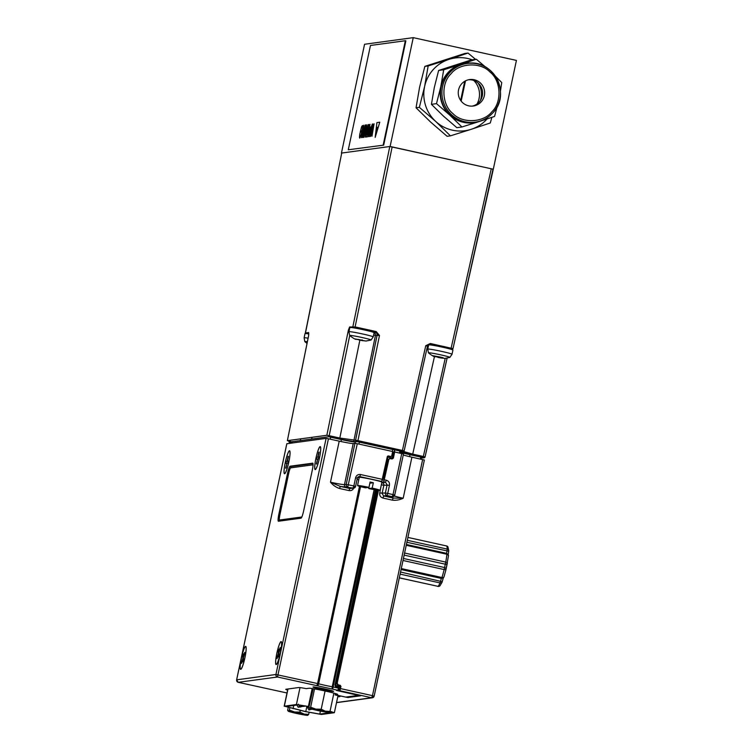 <?xml version="1.0" encoding="UTF-8"?>
<svg xmlns="http://www.w3.org/2000/svg" width="753" height="753" viewBox="0 0 753 753"><rect width="100%" height="100%" fill="white"/><g stroke="black" fill="none" stroke-linecap="round" stroke-linejoin="round"><path stroke-width="1.13" d="M364.565 44.267L341.438 153.075L390.11 146.468L413.246 37.65L364.565 44.267M413.246 37.65L516.426 60.409L493.3 169.227L452.995 348.62A1.054 1.035 -97.7 0 1 452.12 349.42L452.12 349.42A1.054 1.035 -97.7 0 1 451.762 349.411L450.906 349.166L491.267 168.776L389.79 146.506L341.73 153.047L305.36 333.005A1.054 1.035 82.3 0 0 305.389 333.523M460.648 100.422L464.714 81.296M390.11 146.468L493.3 169.227M373.582 335.17L375.465 335.311A2.099 2.08 82.3 0 0 374.062 332.882M289.256 440.401L289.105 441.145L287.392 440.656L326.84 435.29L348.385 330.134L349.618 326.99L355.265 326.953L376.208 331.565L375.531 332.6A2.099 2.08 -97.7 0 1 377.131 335.085L355.585 440.241L339.819 438.039L359.868 340.158M370.636 331.461L375.832 332.61L379.484 335.49L375.465 335.311L353.919 440.467A1.054 1.035 82.3 0 0 354.719 441.71L357.562 441.691L402.027 451.489L402.883 451.744L401.208 451.969L423.817 457.749L420.513 458.201M308.636 333.908L307.036 333.673M307.224 332.751L307.073 333.494L305.36 333.005L308.655 332.553L308.655 335.527L287.364 440.665L308.626 335.537M290.865 441.531L289.105 441.145L289.001 441.785M289.03 442.133L328.816 436.74L329.193 435.695L339.819 438.039L339.443 439.084L354.719 441.71M402.027 451.489L402.403 450.454L404.116 450.943L427.469 346.182L425.756 345.693L430.339 343.509L429.935 344.601L428.542 344.789M376.208 331.565L379.484 335.49L357.939 440.646L402.403 450.454L425.756 345.693L429.963 344.545L435.159 345.693M427.469 346.182L404.135 450.934L402.441 451.169A1.054 1.035 -97.7 0 1 402.281 451.546M427.271 347.152L428.128 347.406M434.472 356.508L412.71 454.125L402.441 451.169L402.591 450.501M402.469 450.473L402.441 451.169M401.914 451.875A1.054 1.035 -97.7 0 1 401.208 451.969M326.84 435.29L329.193 435.695L349.703 335.546M349.27 330.238L348.385 330.134L349.571 328.854M353.486 327.819L356.348 328.308M353.712 327.781A1.054 1.035 -97.7 0 1 352.912 326.548L389.79 146.506M452.995 348.592L492.98 169.265L491.267 168.776M307.026 343.472L304.824 341.598A10.947 0.574 12 0 1 304.805 341.58A10.947 0.574 12 0 1 306.377 341.58A10.947 0.574 12 0 1 307.375 341.721M304.805 341.58L304.108 337.815L305.003 333.607A12.406 0.649 12 0 1 306.782 333.645A12.406 0.649 12 0 1 308.815 333.937M435.093 356.687C434.425 357.044 432.222 355.774 428.476 352.884A10.947 0.574 12 0 1 428.466 352.865A10.947 0.574 12 0 1 430.029 352.865A10.947 0.574 12 0 1 444.75 355.793A10.947 0.574 12 0 1 449.852 357.411A10.947 0.574 12 0 1 449.833 357.421L444.712 358.428L440.778 357.741L442.378 358.136M430.443 344.93A12.406 0.649 12 0 1 444.138 347.547A12.406 0.649 12 0 1 452.92 350.051L452.026 354.268A12.406 0.649 12 0 0 443.244 351.755A12.406 0.649 12 0 0 429.539 349.147A12.406 0.649 12 0 0 427.76 349.11L428.655 344.893A12.406 0.649 12 0 1 430.443 344.93M439.263 357.233L435.573 356.706M434.293 356.357L432.787 355.689L440.618 357.129L443.206 357.76L441.757 357.863M443.131 358.23L439.197 357.543M441.559 358.099L437.86 357.364L441.559 358.099M440.891 357.214L440.778 357.741M356.282 339.302C355.623 339.659 353.421 338.398 349.665 335.499A10.947 0.574 12 0 1 349.656 335.49A10.947 0.574 12 0 1 351.218 335.49A10.947 0.574 12 0 1 365.949 338.417A10.947 0.574 12 0 1 371.041 340.036A10.947 0.574 12 0 1 371.031 340.045L365.911 341.043L361.967 340.356L363.577 340.751M351.632 327.555A12.406 0.649 12 0 1 365.337 330.162A12.406 0.649 12 0 1 374.109 332.666L373.215 336.883A12.406 0.649 12 0 0 364.433 334.379A12.406 0.649 12 0 0 350.738 331.762A12.406 0.649 12 0 0 348.959 331.725L349.853 327.508A12.406 0.649 12 0 1 351.632 327.555M364.33 340.855L356.771 339.33M359.397 339.641L362.946 340.478M362.748 340.714L359.049 339.979L362.748 340.714M362.08 339.829L361.967 340.356M357.844 339.349L359.388 339.725M355.482 338.972L357.797 339.528M356.818 339.415L356.197 339.142M357.779 339.33L360.367 339.848M473.835 80.505A19.644 19.418 -97.7 0 1 477.026 103.989M478.033 82.99A19.644 19.418 -97.7 0 1 480.414 100.478M428.156 65.935L424.617 86.51A36.709 36.266 -97.7 0 1 448.957 59.374L428.156 65.935L424.852 66.377L464.723 53.501L468.027 53.049L448.957 59.374A36.709 36.266 -97.7 0 1 472.225 59.788M435.752 121.478A36.709 36.266 -97.7 0 1 424.617 86.51L419.355 107.331L435.752 121.478L450.426 135.851L471.227 129.3A36.709 36.266 -97.7 0 1 435.752 121.478M450.426 135.851L447.122 136.302L430.725 122.155L416.051 107.783L419.59 87.197L424.852 66.377M416.051 107.783L419.355 107.331M487.069 118.955A36.709 36.266 -97.7 0 1 471.227 129.3L490.297 122.974L491.869 117.346M475.548 59.346L468.027 53.049M450.906 73.926C440.787 83.414 441.851 105.034 452.864 113.515C462.276 123.784 483.642 122.767 491.991 111.651C502.11 102.173 501.037 80.552 490.034 72.072C480.621 61.802 459.255 62.819 450.906 73.926M440.806 86.614A30.035 29.678 -97.7 0 1 460.714 64.41L443.696 69.775L440.806 86.614L436.495 103.641L449.918 115.218A30.035 29.678 -97.7 0 1 440.806 86.614M448.101 73.069A29.631 29.282 -97.7 0 1 465.834 63.657L467.218 63.468A29.631 29.282 82.3 0 0 445.315 106.578A29.631 29.282 82.3 0 0 492.923 112.762A29.631 29.282 82.3 0 0 467.218 63.468C493.083 58.461 511.654 94.125 492.942 112.762C488.132 118.014 482.221 121.158 475.19 122.184L473.816 122.372A29.631 29.282 -97.7 0 1 448.101 73.069M468.639 79.743A13.347 13.187 -97.7 0 1 479.2 102.05A13.347 13.187 -97.7 0 1 472.225 106.117M481.233 101.777A13.347 13.187 -97.7 0 1 459.782 98.991A13.347 13.187 -97.7 0 1 469.656 79.564A13.347 13.187 -97.7 0 1 481.233 101.777M485.506 67.017L476.32 59.233L460.714 64.41A30.035 29.678 -97.7 0 1 474.945 63.45M500.453 91.019L501.743 82.576L495.38 76.157M482.645 120.132A30.035 29.678 -97.7 0 1 478.936 121.619L494.542 116.442L497.187 106.606M478.936 121.619A30.035 29.678 -97.7 0 1 449.918 115.218L461.918 126.984L478.936 121.619M461.918 126.984L456.845 127.671L443.423 116.094L431.422 104.338L436.495 103.641M431.422 104.338L434.312 87.499L438.623 70.462L471.237 59.929L476.32 59.233M438.623 70.462L443.696 69.775M461.175 101.137L465.486 80.872M376.933 122.598L375.163 137.413L379.776 122.212L376.933 122.598M377.404 127.276L375.926 133.121L377.404 127.276M348.291 149.772L383.691 145.141L405.867 40.85L405.349 40.728L370.457 45.472L348.291 149.772L348.846 149.696M383.183 145.028L405.349 40.728M365.732 124.932L363.068 137.451L365.732 124.932M370.184 128.283L370.928 128.189L369.205 134.608L370.184 128.283M370.382 127.003L368.575 136.707L372.33 124.038L371.276 126.881L370.382 127.003M363.925 137.338L366.579 124.819L365.873 133.366L368.048 124.622L365.393 137.131L366.174 128.245L363.972 137.328M368.048 124.622L365.393 137.131M369.582 136.566L372.801 123.972L371.37 133.62L374.081 123.803L371.973 136.237L373.036 128.048L370.589 136.425L372.048 128.179L369.629 136.557M367.379 136.867L366.363 136.999A3.464 0.499 102.4 0 1 366.523 134.072A3.464 0.499 102.4 0 1 367.652 130.42L368.885 124.509A4.838 0.697 102.4 0 1 368.688 125.619L368.151 128.226L368.151 129.422L368.641 129.356L370.043 124.349L367.379 136.867M366.965 134.909L368.198 131.427L366.965 134.909M360.226 132.057L360.922 131.963L360.903 130.325L359.793 134.043C358.061 148.492 365.478 118.899 361.534 127.031L360.226 132.057M361.431 137.677L363.765 125.205L363.05 133.742L365.233 125.007L362.57 137.517L363.351 128.631L361.431 137.677M381.498 484.838L383.842 485.243A2.099 2.08 82.3 0 0 382.251 482.748L385.527 482.296L387.117 484.8L385.367 493.017L387.739 493.422L386.967 495.521L392.247 496.688L393.019 494.589L394.713 495.079A2.099 2.08 -97.7 0 1 392.247 496.688L390.553 496.914L393.141 498.053L392.369 500.143L382.919 498.053L383.691 495.963L386.967 495.521A2.099 2.08 82.3 0 1 385.367 493.017L379.728 493.055L381.329 484.81M378.486 490.325L337.09 683.649A1.054 1.035 82.3 0 0 337.89 684.901L339.914 685.352A1.054 1.035 -97.7 0 1 340.714 686.604L340.591 688.609L372.462 695.659L371.681 697.749L336.535 702.521M340.591 688.609L339.838 690.708L371.681 697.749A2.099 2.08 -97.7 0 0 372.406 697.777L374.147 696.139A2.099 2.08 -97.7 0 1 372.406 697.777L336.506 702.653M375.54 494.184L377.093 490.128M359.106 575.057L358.324 575.16M346.107 632.642L346.888 632.539M369.507 522.544L371.191 518.224M374.608 502.129L374.721 498.015M345.025 641.302L344.62 639.645M347.735 624.999L348.517 624.886M358.117 579.725L357.336 579.829M385.47 465.307L386.261 465.203M374.156 696.111L424.363 460.017L411.91 457.175A12.613 0.659 12 0 1 403.25 455.01M337.739 696.883L339.819 696.6A14.749 0.772 -168 0 0 335.01 694.859L347.933 697.532L360.734 695.791L339.838 690.708M338.831 690.84L339.255 688.797L340.121 688.675L340.497 687.63L339.481 687.404L339.697 686.378L336.647 685.701A1.054 1.035 -97.7 0 1 335.857 684.458L377.159 490.137M348.093 696.789L347.933 697.532M338.436 688.713L339.236 688.901M338.483 688.534L340.121 688.675M340.714 686.604L340.497 687.63M337.09 683.649L378.185 490.288M339.914 685.352L341.024 686.557M337.41 683.611L338.201 684.863L340.234 685.305M394.723 495.05L403.467 454.003L394.685 451.969L393.377 458.125L392.144 458.935L389.442 458.511M390.12 458.483L388.887 459.283L383.766 481.911L385.527 482.296L386.298 480.207C388.699 481.007 389.753 482.673 389.48 485.214L387.739 493.422L393.019 494.589L401.744 453.532M389.8 458.53L388.887 459.283M411.91 457.175L403.184 498.232L393.141 498.053L383.691 495.963L382.1 493.46L383.842 485.243L389.48 485.214M394.28 495.992A12.613 0.659 12 0 0 403.184 498.232C399.561 499.954 395.956 500.585 392.369 500.143M383.766 481.911L381.884 482.165M382.308 480.113L384.049 479.877L384.425 478.833L388.567 459.33M394.685 451.969L394.487 450.002L394.158 453.042L393.141 452.817L392.049 457.946L387.993 457.052L383.409 478.607L384.425 478.833M391.833 458.972L393.377 458.125M394.158 453.042L393.066 458.172M399.579 453.052L399.852 451.791A12.613 0.659 -168 0 0 399.702 451.856L399.448 453.024M399.805 451.969A12.613 0.659 -168 0 0 410.018 454.708L409.604 456.647M420.334 459.038L420.748 457.08L410.018 454.708M386.421 464.46L385.63 464.563M337.485 676.778L337.146 674.801M340.591 658.583L341.815 656.4M375.333 489.836L332.675 689.127A2.099 0.922 -79.5 0 1 332.233 686.783A12.613 0.659 12 0 1 325.023 685.315A12.613 0.659 12 0 1 318.651 683.799A2.099 1.393 104.7 0 1 316.825 685.644L317.568 683.545L318.651 683.799L360.555 486.626M276.182 664.56A11.775 1.694 102.4 0 1 276.84 653.303A11.775 1.694 102.4 0 1 281.067 641.565A11.775 1.694 102.4 0 1 281.34 641.697A11.775 1.694 102.4 0 1 280.285 653.425A11.775 1.694 102.4 0 1 276.313 664.513A11.775 1.694 102.4 0 1 276.182 664.56M240.725 669.37A11.775 1.694 102.4 0 1 241.374 658.122A11.775 1.694 102.4 0 1 245.61 646.375A11.775 1.694 102.4 0 1 245.883 646.516A11.775 1.694 102.4 0 1 244.819 658.244A11.775 1.694 102.4 0 1 240.847 669.332A11.775 1.694 102.4 0 1 240.725 669.37M315.262 469.58A11.775 1.694 102.4 0 1 315.921 458.323A11.775 1.694 102.4 0 1 320.157 446.585A11.775 1.694 102.4 0 1 320.43 446.717A11.775 1.694 102.4 0 1 319.366 458.445A11.775 1.694 102.4 0 1 315.394 469.533A11.775 1.694 102.4 0 1 315.262 469.58M284.606 473.741A11.775 1.694 102.4 0 1 285.255 462.493A11.775 1.694 102.4 0 1 289.491 450.746A11.775 1.694 102.4 0 1 289.764 450.887A11.775 1.694 102.4 0 1 288.7 462.615A11.775 1.694 102.4 0 1 284.738 473.703A11.775 1.694 102.4 0 1 284.606 473.741M321.71 689.409A10.514 0.546 -168 0 0 333.588 691.376A10.514 0.546 -168 0 0 324.91 688.976A10.514 0.546 -168 0 0 313.032 687.009A10.514 0.546 -168 0 0 321.71 689.409M354.945 443.319L357.289 443.724L347.811 486.88A2.099 2.08 -97.7 0 1 346.211 484.377L344.479 484.612A2.099 2.08 82.3 0 0 346.069 487.116L340.309 486.41L349.787 488.499L349.053 490.598L339.575 488.509L340.309 486.41L330.482 482.212L339.208 441.145A12.613 0.659 -168 0 0 353.204 443.555L354.945 443.319L346.211 484.377L353.854 485.949L355.604 477.741C356.376 475.312 358.023 474.239 360.536 474.531L359.783 476.621L381.733 481.468L387.287 456.789A1.054 1.035 -97.7 0 1 388.52 455.979L390.553 456.431L388.52 455.979M339.575 488.509C336.12 487.407 333.09 485.309 330.482 482.212A12.613 0.659 12 0 0 344.479 484.612L353.204 443.555M374.137 489.629L332.233 686.783L338.568 688.167L337.805 690.256L336.44 690.445L358.372 695.386L345.74 697.109L335.358 694.812L335.612 693.607M392.417 452.657L393.141 452.817L393.207 451.809L392.624 451.687M340.996 441.531L341.41 439.583L330.642 437.211L330.228 439.168M341.41 439.583A12.613 0.659 -168 0 0 355.407 441.983L355.124 443.319M380.689 481.609L381.733 481.468M359.209 477.675L357.741 477.355M312.693 463.151A7.361 1.064 102.4 0 1 312.749 463.151A7.361 1.064 102.4 0 1 312.288 470.183L303.647 510.835A7.361 1.064 102.4 0 1 301.002 518.177L278.45 521.236A7.361 1.064 102.4 0 1 278.394 521.236A7.361 1.064 102.4 0 1 278.855 514.205L287.495 473.552A7.361 1.064 102.4 0 1 290.14 466.211L312.806 463.17M312.984 463.547L291.364 466.484A7.361 1.064 -77.6 0 0 290.272 468.291M279.325 519.438A7.361 1.064 -77.6 0 0 279.372 521.114M286.837 443.715L236.649 679.827A2.099 2.08 82.3 0 0 238.24 682.322L277.518 676.994L328.44 438.783L326.105 438.378L286.827 443.743M292.813 442.905L291.26 442.557L291.138 443.131M328.44 438.783L339.208 441.145M357.289 443.724L392.661 451.518L391.786 455.631A1.054 1.035 82.3 0 1 390.553 456.431M392.36 451.452L392.774 449.513L359.379 442.162L358.965 444.091M338.568 688.167L338.784 687.131L335.734 686.463L334.934 685.211L376.425 490.024M338.417 688.788L339.226 688.957M335.358 694.812L337.466 694.53A14.712 0.772 -168 0 0 337.645 694.454A14.712 0.772 -168 0 0 324.449 690.859A14.712 0.772 -168 0 0 309.031 688.261L306.207 688.637A11.351 0.593 -168 0 0 298.725 687.536L285.905 689.277A11.351 0.593 -168 0 0 285.773 689.334A11.351 0.593 -168 0 0 287.618 690.068M339.537 687.141L335.226 686.19M358.748 479.83L357.073 479.463M335.038 684.741L335.857 684.919M335.546 682.34L336.327 682.237M336.44 681.71L335.716 681.55M330.049 711.218L334.238 712.724L321.427 714.465L305.238 711.566L284.333 706.154L287.985 688.995M287.844 689.014L284.182 706.22L296.418 704.516L308.372 706.483L312.184 688.543M309.069 706.625L308.372 706.483M330.021 711.34L332.581 712.366L319.771 714.098L305.774 711.594L285.98 706.521L298.066 704.883L309.05 706.709M288.804 462.013A11.559 1.666 102.4 0 1 284.775 473.496A11.559 1.666 102.4 0 1 285.293 462.483A11.559 1.666 102.4 0 1 289.717 451.085A11.559 1.666 102.4 0 1 288.804 462.013M286.968 463.359L285.641 468.131A6.099 0.875 -77.6 0 0 285.961 468.093L286.987 463.255L287.74 463.151A6.099 0.875 -77.6 0 0 288.173 461.1L287.42 461.203L288.126 461.354M287.42 461.203L288.455 456.365A6.099 0.875 -77.6 0 0 288.135 456.403L287.109 461.241L288.107 461.467M287.109 461.241L286.356 461.344A6.099 0.875 -77.6 0 0 285.914 463.396L286.667 463.293M357.534 485.553A11.559 0.602 12 0 1 368.951 487.36L365.478 487.831A11.559 0.602 12 0 1 357.534 485.553L359.275 477.336A11.559 0.602 12 0 1 372.34 479.501A11.559 0.602 12 0 1 381.893 482.146L380.143 490.363A11.559 0.602 12 0 1 368.725 488.546L369.864 483.21A11.559 0.602 12 0 1 369.836 483.21M369.864 483.21L373.337 482.739A11.559 0.602 12 0 0 371.728 482.381A11.559 0.602 12 0 0 370.09 482.024L368.951 487.36M373.337 482.739L372.198 488.076A11.559 0.602 12 0 1 380.143 490.363M372.198 488.076L368.725 488.546M317.625 459.198L316.307 463.97A6.099 0.875 -77.6 0 0 316.627 463.923L317.653 459.085L318.406 458.982A6.099 0.875 -77.6 0 0 318.839 456.93L318.086 457.033L318.792 457.193M318.086 457.033L319.121 452.195A6.099 0.875 -77.6 0 0 318.801 452.242L317.766 457.08L318.773 457.297M317.766 457.08L317.013 457.184A6.099 0.875 -77.6 0 0 316.58 459.236L317.333 459.132M315.949 458.323A11.559 1.666 102.4 0 1 320.11 446.793A11.559 1.666 102.4 0 1 319.47 457.843A11.559 1.666 102.4 0 1 315.309 469.373A11.559 1.666 102.4 0 1 315.949 458.323M278.271 650.827L278.337 653.388L277.066 657.491A6.099 0.875 -77.6 0 0 277.095 658.583L278.365 654.47L278.441 657.03A6.099 0.875 -77.6 0 0 278.704 656.211A6.099 0.875 -77.6 0 0 278.977 655.289L278.911 652.729L280.182 648.625A6.099 0.875 -77.6 0 0 280.154 647.542L278.883 651.646L278.817 649.086A6.099 0.875 -77.6 0 0 278.271 650.827L278.864 650.959M278.469 647.081A11.559 1.666 102.4 0 1 281.293 641.895A11.559 1.666 102.4 0 1 278.779 659.035A11.559 1.666 102.4 0 1 276.351 664.306A11.559 1.666 102.4 0 1 275.899 658.979A11.559 1.666 102.4 0 1 278.469 647.081M278.337 653.388L278.93 653.519M278.365 654.47L278.958 654.602M242.814 655.647L242.88 658.207L241.609 662.311A6.099 0.875 -77.6 0 0 241.638 663.393L242.908 659.289L242.974 661.849A6.099 0.875 -77.6 0 0 243.247 661.03A6.099 0.875 -77.6 0 0 243.52 660.108L243.445 657.548L244.725 653.444A6.099 0.875 -77.6 0 0 244.697 652.352L243.417 656.465L243.351 653.896A6.099 0.875 -77.6 0 0 242.814 655.647L243.398 655.769M243.003 651.9A11.559 1.666 102.4 0 1 245.836 646.714A11.559 1.666 102.4 0 1 243.323 663.854A11.559 1.666 102.4 0 1 240.894 669.125A11.559 1.666 102.4 0 1 240.433 663.798A11.559 1.666 102.4 0 1 243.003 651.9M242.88 658.207L243.473 658.329M242.908 659.289L243.501 659.421M334.021 693.155A11.154 0.584 12 0 1 333.89 693.155L329.993 711.463L325.23 711.161A10.015 0.527 -168 0 0 315.959 709.119L315.516 709.034A10.015 0.527 -168 0 0 309.624 708.178L309.549 708.187A10.015 0.527 -168 0 0 309.492 708.291A10.015 0.527 -168 0 0 312.919 709.382L313.286 709.477A10.015 0.527 -168 0 0 322.557 711.519L322.999 711.604A10.015 0.527 12 0 0 328.892 712.46L328.967 712.451A10.015 0.527 -168 0 0 329.005 712.442A10.015 0.527 -168 0 0 325.597 711.256M323.357 711.227L315.112 709.439L323.357 711.227M328.967 712.451L329.993 711.463M309.549 708.187L308.89 707.434L309.549 708.187M325.23 711.161L321.202 709.213L315.959 709.119M315.516 709.034L310.65 707.199L309.624 708.178M325.07 691L321.202 709.213M314.538 688.92L310.65 707.199M308.89 707.434L313.22 688.703M293.868 712.31L302.122 714.098L293.868 712.31M289.359 710.088L288.258 711.086A10.015 0.527 -168 0 0 288.201 711.18A10.015 0.527 -168 0 0 291.627 712.272L292.004 712.376A10.015 0.527 -168 0 0 301.266 714.418L301.708 714.503A10.015 0.527 -168 0 0 307.61 715.35L307.676 715.341A10.015 0.527 -168 0 0 307.713 715.331A10.015 0.527 -168 0 0 304.306 714.145L299.91 712.103L294.668 712.009L289.359 710.088L289.801 707.989M287.599 710.324L288.258 711.086L287.599 710.324L288.192 707.575M303.939 714.051A10.015 0.527 -168 0 0 294.668 712.009M307.723 715.331L308.702 714.352L304.306 714.145M309.116 712.432L308.702 714.352M300.268 710.427L299.91 712.103M288.333 711.077A10.015 0.527 12 0 1 294.225 711.924M406.874 542.292L448.694 551.252A2.099 1.77 -0.8 0 0 448.769 550.782L447.903 546.791A2.099 2.061 144.6 0 0 446.67 545.981L446.595 545.972M404.154 555.121L445.164 564.166A2.099 1.638 22.8 0 0 447.376 562.962L445.945 569.673A2.099 1.76 179.5 0 0 444.458 567.527L403.439 558.481M401.293 568.562L441.955 577.532A2.099 1.082 17.5 0 0 443.95 577.033A2.099 1.082 17.5 0 0 443.978 576.854L445.955 569.72L444.148 569.56L445.738 562.096A2.099 0.489 10.5 0 1 447.404 562.896A2.099 0.489 10.5 0 1 447.376 562.962M448.43 555.902A2.099 1.271 -173.9 0 0 448.487 555.686A2.099 1.271 -173.9 0 0 446.906 554.255L446.774 553.446M446.623 553.361L447.207 549.088A2.099 1.77 -0.8 0 1 448.769 550.782L448.167 554.923M443.15 578.125L442.227 581.702L400.558 572.035M442.227 581.702A2.099 1.647 -156.9 0 1 440.016 582.926L400.107 574.125M399.325 577.815L438.086 586.361A2.099 2.024 43.4 0 0 439.987 585.796L438.086 586.361A21.018 3.031 -77.6 0 0 440.016 582.926L441.371 578.426M301.774 517.104L279.579 520.012L301.831 516.991M313.05 464.817L290.667 467.858A5.337 0.772 -77.6 0 0 288.747 473.185L279.871 514.911A5.337 0.772 -77.6 0 0 279.579 520.012M348.423 625.338L347.641 625.442M367.238 536.804L366.466 536.87M366.457 540.485L365.676 540.598M375.531 332.6L374.081 332.798M356.385 441.484A1.054 1.035 82.3 0 1 355.585 440.241L357.939 440.646L357.562 441.691M305.36 333.523L341.73 153.047M354.889 327.988L392.144 146.91M300.673 438.848L300.391 440.241M311.751 438.698L312.034 437.305M291.251 442.623L289.048 442.143L291.251 442.623M328.816 436.74L339.443 439.084M430.339 343.509L452.995 348.62M450.906 349.166L449.447 348.846M427.478 346.154A2.099 2.08 -97.7 0 1 429.21 344.563L429.21 344.563A2.099 2.08 -97.7 0 1 429.935 344.601M445.192 358.428L423.337 456.469L412.71 454.125L412.333 455.16M386.769 462.784L385.988 462.888M447.056 358.24L425.05 456.958A1.054 1.035 -97.7 0 1 424.184 457.768L424.184 457.768A1.054 1.035 -97.7 0 1 423.817 457.749M422.96 457.504L423.337 456.469L425.05 456.958M304.108 337.815A12.406 0.649 12 0 1 305.887 337.852A12.406 0.649 12 0 1 308.09 338.182M435.629 356.79L435.008 356.517M436.589 356.715L439.168 357.223M348.178 626.496L347.453 626.336L348.168 626.505M422.64 459.546L372.462 695.659L374.175 696.13L424.363 460.017M384.519 479.812L386.298 480.207M390.553 496.914A2.099 2.08 82.3 0 0 391.268 496.942L392.962 496.716L394.741 495.069L403.467 454.003M382.919 498.053C380.519 497.253 379.456 495.587 379.728 493.055M286.808 443.724L236.621 679.837L275.927 674.49A2.099 2.08 -97.7 0 0 277.518 676.994L337.805 690.256M360.536 474.531L382.486 479.369M358.381 476.809L359.783 476.621A2.099 2.08 -97.7 0 0 359.059 476.593L357.308 478.23L355.576 486.41M357.317 478.202A2.099 2.08 -97.7 0 1 359.059 476.593M355.604 477.741L357.336 478.221L355.567 486.438A2.099 2.08 82.3 0 1 353.816 488.076L355.595 486.429L353.854 485.949L353.101 488.048A2.099 2.08 82.3 0 0 353.816 488.076L349.787 488.499L353.101 488.048L346.069 487.116M291.364 466.484L290.14 466.211M288.615 473.797L287.495 473.552M278.855 514.205L279.975 514.45M359.482 486.325L317.568 683.545L275.927 674.49L326.105 438.378M238.221 682.322L286.997 692.976L238.24 682.322L236.621 679.837M353.995 487.389C353.213 489.808 351.566 490.881 349.053 490.598M300.014 687.602L296.418 704.516M293.058 708.667L293.736 705.467M305.774 711.594L306.913 706.267M319.771 714.098L320.411 711.096M310.716 709.448L309.86 709.759C308.514 708.564 309.991 712.404 307.356 707.067L308.928 707.283M438.208 586.436L437.211 586.229M406.413 544.485L446.849 553.408L448.487 555.686L445.955 569.72L443.95 577.033L441.493 578.455L401.085 569.541L441.493 578.455L441.955 577.532A21.018 3.031 -77.6 0 0 444.148 569.56L403.006 560.486M437.954 586.333L399.316 577.871M404.596 553.022L445.738 562.096A21.018 3.031 -77.6 0 0 446.906 554.255L406.234 545.294M407.298 540.287L447.207 549.088A21.018 3.031 -77.6 0 0 446.67 545.981L407.91 537.435M311.704 438.698L311.977 437.314M427.497 346.173L429.21 344.563M402.3 451.235L401.575 451.979L402.3 451.235M451.668 349.486L453.014 348.611M447.084 358.24L425.078 456.949L424.184 457.768L420.503 458.266M385.978 462.954L386.76 462.85M428.466 352.865L427.76 349.11M449.852 357.411L452.026 354.268M349.656 335.49L348.959 331.725M371.041 340.036L373.215 336.883M338.822 690.849L339.255 688.797M393.207 451.809L392.624 451.678M337.993 695.687L334.379 712.658M304.871 705.862L306.226 706.135M305.351 706.06L303.883 706.37L302.329 705.401M307.356 707.067L307.506 706.389M300.042 706.785L299.186 707.086C297.849 705.89 299.327 709.74 296.682 704.403M312.41 709.251L310.594 709.411L309.201 708.018M301.812 706.54L300.955 706.851C299.619 705.655 301.087 709.495 298.452 704.159M303.581 706.305L301.689 706.502L300.287 705.072M407.91 537.416L446.642 545.963L447.903 546.791M443.376 577.72L442.124 582.078L439.987 585.796"/></g></svg>
